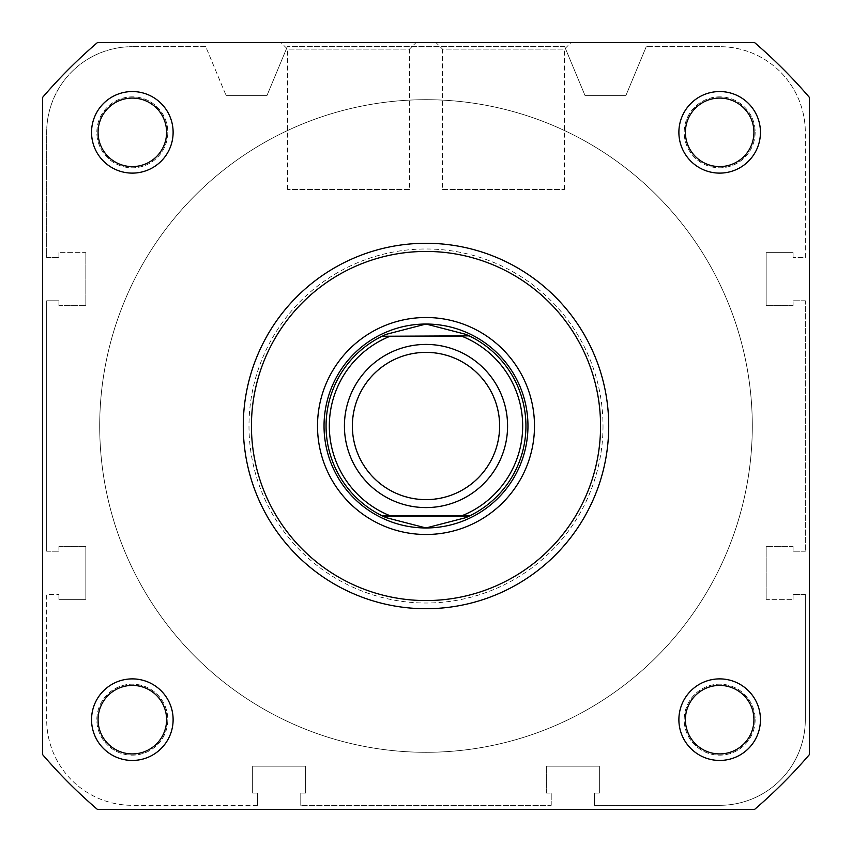 <?xml version="1.0" encoding="UTF-8"?>
<svg xmlns="http://www.w3.org/2000/svg" width="852" height="852" viewBox="0 0 852 852"><rect width="100%" height="100%" fill="white"/><g stroke="black" fill="none" stroke-linecap="round" stroke-linejoin="round"><path stroke-width="0.64" stroke-dasharray="4.26 3.19" d="M755.149 132.337A35.486 35.486 0 0 1 719.663 167.812A35.486 35.486 0 0 1 684.188 132.337A35.486 35.486 0 0 1 719.663 96.851A35.486 35.486 0 0 1 755.149 132.337A35.486 35.486 0 0 1 719.663 167.812A35.486 35.486 0 0 1 684.188 132.337A35.486 35.486 0 0 1 719.663 96.851A35.486 35.486 0 0 1 755.149 132.337M755.149 719.663A35.486 35.486 0 0 1 719.663 755.149A35.486 35.486 0 0 1 684.188 719.663A35.486 35.486 0 0 1 719.663 684.188A35.486 35.486 0 0 1 755.149 719.663A35.486 35.486 0 0 1 719.663 755.149A35.486 35.486 0 0 1 684.188 719.663A35.486 35.486 0 0 1 719.663 684.188A35.486 35.486 0 0 1 755.149 719.663M167.812 719.663A35.486 35.486 0 0 1 132.337 755.149A35.486 35.486 0 0 1 96.851 719.663A35.486 35.486 0 0 1 132.337 684.188A35.486 35.486 0 0 1 167.812 719.663A35.486 35.486 0 0 1 132.337 755.149A35.486 35.486 0 0 1 96.851 719.663A35.486 35.486 0 0 1 132.337 684.188A35.486 35.486 0 0 1 167.812 719.663M167.812 132.337A35.486 35.486 0 0 1 132.337 167.812A35.486 35.486 0 0 1 96.851 132.337A35.486 35.486 0 0 1 132.337 96.851A35.486 35.486 0 0 1 167.812 132.337A35.486 35.486 0 0 1 132.337 167.812A35.486 35.486 0 0 1 96.851 132.337A35.486 35.486 0 0 1 132.337 96.851A35.486 35.486 0 0 1 167.812 132.337M752.295 426A326.295 326.295 0 0 1 426 752.295A326.295 326.295 0 0 1 99.705 426A326.295 326.295 0 0 1 426 99.705A326.295 326.295 0 0 1 752.295 426A326.295 326.295 0 0 1 426 752.295A326.295 326.295 0 0 1 99.705 426A326.295 326.295 0 0 1 426 99.705A326.295 326.295 0 0 1 752.295 426A326.295 326.295 0 0 0 426 99.705A326.295 326.295 0 0 0 99.705 426A326.295 326.295 0 0 0 426 752.295A326.295 326.295 0 0 0 752.295 426A326.295 326.295 0 0 0 426 99.705A326.295 326.295 0 0 0 99.705 426A326.295 326.295 0 0 0 426 752.295A326.295 326.295 0 0 0 752.295 426A326.295 326.295 0 0 1 426 752.295A326.295 326.295 0 0 1 99.705 426A326.295 326.295 0 0 1 426 99.705A326.295 326.295 0 0 1 752.295 426A326.295 326.295 0 0 1 426 752.295A326.295 326.295 0 0 1 99.705 426A326.295 326.295 0 0 1 426 99.705A326.295 326.295 0 0 1 752.295 426M257.549 805.321L132.337 805.321A85.658 85.658 0 0 1 46.679 719.663L46.679 594.451L58.916 594.451L46.679 594.451L46.679 719.663A85.658 85.658 0 0 0 132.337 805.321L257.549 805.321L257.549 793.084L252.65 793.084L252.65 766.161L305.676 766.161L305.676 793.084L300.788 793.084L300.788 805.321L300.788 793.084L305.676 793.084L305.676 766.161L252.65 766.161L252.65 793.084L257.549 793.084L257.549 805.321M58.916 599.35L58.916 594.451L58.916 599.35L85.839 599.35L85.839 546.324L85.839 599.35L58.916 599.35M58.916 546.324L85.839 546.324L58.916 546.324L58.916 551.212L58.916 546.324M46.679 551.212L58.916 551.212L46.679 551.212L46.679 300.788L58.916 300.788L46.679 300.788L46.679 551.212M58.916 305.676L58.916 300.788L58.916 305.676L85.839 305.676L58.916 305.676M85.839 252.65L85.839 305.676L85.839 252.65L58.916 252.65L85.839 252.65M58.916 252.65L58.916 257.549L58.916 252.65M46.679 257.549L58.916 257.549L46.679 257.549L46.679 132.337A85.658 85.658 0 0 1 132.337 46.679A85.658 85.658 0 0 0 46.679 132.337L46.679 257.549M205.747 46.679L132.337 46.679L205.747 46.679L226.142 95.626L205.747 46.679M226.142 95.626L266.932 95.626L287.326 46.679L266.932 95.626L226.142 95.626M564.674 46.679L287.326 46.679L564.674 46.679L585.068 95.626L564.674 46.679M625.858 95.626L585.068 95.626L625.858 95.626L646.253 46.679L625.858 95.626M719.663 46.679L646.253 46.679L719.663 46.679A85.658 85.658 0 0 1 805.321 132.337A85.658 85.658 0 0 0 719.663 46.679M805.321 257.549L805.321 132.337L805.321 257.549L793.084 257.549L805.321 257.549M793.084 252.65L793.084 257.549L793.084 252.65L766.161 252.65L766.161 305.676L766.161 252.65L793.084 252.65M793.084 305.676L766.161 305.676L793.084 305.676L793.084 300.788L793.084 305.676M805.321 300.788L793.084 300.788L805.321 300.788L805.321 551.212L805.321 300.788M805.321 551.212L793.084 551.212L805.321 551.212M793.084 546.324L793.084 551.212L793.084 546.324L766.161 546.324L793.084 546.324M766.161 599.35L766.161 546.324L766.161 599.35L793.084 599.35L766.161 599.35M793.084 599.35L793.084 594.451L793.084 599.35M805.321 594.451L793.084 594.451L805.321 594.451L805.321 719.663L805.321 594.451M805.321 719.663A85.658 85.658 0 0 1 719.663 805.321L594.451 805.321L594.451 793.084L594.451 805.321L719.663 805.321A85.658 85.658 0 0 0 805.321 719.663M599.35 793.084L594.451 793.084L599.35 793.084L599.35 766.161L546.324 766.161L599.35 766.161L599.35 793.084M546.324 793.084L546.324 766.161L546.324 793.084L551.212 793.084L546.324 793.084M551.212 805.321L551.212 793.084L551.212 805.321L300.788 805.321L551.212 805.321M442.518 189.432L564.471 189.432L442.518 189.432L442.518 49.128L564.471 49.128L571 42.6L435.99 42.6L571 42.6M564.471 189.432L564.471 49.128L442.518 49.128L435.99 42.6M426 324.037A101.963 101.963 0 0 0 324.037 426A101.963 101.963 0 0 0 426 527.963A101.963 101.963 0 0 0 527.963 426A101.963 101.963 0 0 0 426 324.037A101.963 101.963 0 0 0 324.037 426A101.963 101.963 0 0 0 426 527.963A101.963 101.963 0 0 0 527.963 426A101.963 101.963 0 0 0 426 324.037A101.963 101.963 0 0 0 324.037 426A101.963 101.963 0 0 0 426 527.963A101.963 101.963 0 0 0 527.963 426M753.924 719.663A34.261 34.261 0 0 0 719.663 685.402A34.261 34.261 0 0 0 685.402 719.663A34.261 34.261 0 0 0 719.663 753.924A34.261 34.261 0 0 0 753.924 719.663A34.261 34.261 0 0 1 719.663 753.924A34.261 34.261 0 0 1 685.402 719.663A34.261 34.261 0 0 1 719.663 685.402A34.261 34.261 0 0 1 753.924 719.663A34.261 34.261 0 0 1 719.663 753.924A34.261 34.261 0 0 1 685.402 719.663A34.261 34.261 0 0 1 719.663 685.402A34.261 34.261 0 0 1 753.924 719.663M753.924 132.337A34.261 34.261 0 0 0 719.663 98.076A34.261 34.261 0 0 0 685.402 132.337A34.261 34.261 0 0 0 719.663 166.598A34.261 34.261 0 0 0 753.924 132.337A34.261 34.261 0 0 1 719.663 166.598A34.261 34.261 0 0 1 685.402 132.337A34.261 34.261 0 0 1 719.663 98.076A34.261 34.261 0 0 1 753.924 132.337A34.261 34.261 0 0 1 719.663 166.598A34.261 34.261 0 0 1 685.402 132.337A34.261 34.261 0 0 1 719.663 98.076A34.261 34.261 0 0 1 753.924 132.337M166.598 132.337A34.261 34.261 0 0 0 132.337 98.076A34.261 34.261 0 0 0 98.076 132.337A34.261 34.261 0 0 0 132.337 166.598A34.261 34.261 0 0 0 166.598 132.337A34.261 34.261 0 0 1 132.337 166.598A34.261 34.261 0 0 1 98.076 132.337A34.261 34.261 0 0 1 132.337 98.076A34.261 34.261 0 0 1 166.598 132.337A34.261 34.261 0 0 1 132.337 166.598A34.261 34.261 0 0 1 98.076 132.337A34.261 34.261 0 0 1 132.337 98.076A34.261 34.261 0 0 1 166.598 132.337M166.598 719.663A34.261 34.261 0 0 0 132.337 685.402A34.261 34.261 0 0 0 98.076 719.663A34.261 34.261 0 0 0 132.337 753.924A34.261 34.261 0 0 0 166.598 719.663A34.261 34.261 0 0 1 132.337 753.924A34.261 34.261 0 0 1 98.076 719.663A34.261 34.261 0 0 1 132.337 685.402A34.261 34.261 0 0 1 166.598 719.663A34.261 34.261 0 0 1 132.337 753.924A34.261 34.261 0 0 1 98.076 719.663A34.261 34.261 0 0 1 132.337 685.402A34.261 34.261 0 0 1 166.598 719.663M243.278 426A182.722 182.722 0 0 0 426 608.722A182.722 182.722 0 0 0 608.722 426A182.722 182.722 0 0 0 426 243.278A182.722 182.722 0 0 0 243.278 426A182.722 182.722 0 0 0 426 608.722A182.722 182.722 0 0 0 608.722 426A182.722 182.722 0 0 1 426 608.722A182.722 182.722 0 0 1 243.278 426A182.722 182.722 0 0 1 426 243.278A182.722 182.722 0 0 1 608.722 426A182.722 182.722 0 0 0 426 243.278A182.722 182.722 0 0 0 243.278 426A182.722 182.722 0 0 1 426 243.278A182.722 182.722 0 0 1 608.722 426M42.6 754.595A504.948 504.948 0 0 0 97.405 809.4A504.948 504.948 0 0 1 42.6 754.595L42.6 97.405A504.948 504.948 0 0 1 97.405 42.6A504.948 504.948 0 0 0 42.6 97.405A504.948 504.948 0 0 1 97.405 42.6L754.595 42.6A504.948 504.948 0 0 1 809.4 97.405A504.948 504.948 0 0 0 754.595 42.6A504.948 504.948 0 0 1 809.4 97.405L809.4 754.595A504.948 504.948 0 0 1 754.595 809.4A504.948 504.948 0 0 0 809.4 754.595L809.4 97.405L809.4 754.595A504.948 504.948 0 0 1 754.595 809.4L97.405 809.4A504.948 504.948 0 0 1 42.6 754.595L42.6 97.405L42.6 754.595M426 344.421A81.579 81.579 0 0 0 344.421 426A81.579 81.579 0 0 0 426 507.579A81.579 81.579 0 0 0 507.579 426A81.579 81.579 0 0 0 426 344.421A81.579 81.579 0 0 0 344.421 426A81.579 81.579 0 0 0 426 507.579A81.579 81.579 0 0 0 507.579 426A81.579 81.579 0 0 0 426 344.421M426 352.579A73.421 73.421 0 0 0 352.579 426A73.421 73.421 0 0 0 426 499.421A73.421 73.421 0 0 0 499.421 426A73.421 73.421 0 0 0 426 352.579M426 99.705A326.295 326.295 0 0 0 99.705 426A326.295 326.295 0 0 0 426 752.295A326.295 326.295 0 0 0 752.295 426A326.295 326.295 0 0 0 426 99.705A326.295 326.295 0 0 0 99.705 426A326.295 326.295 0 0 0 426 752.295A326.295 326.295 0 0 0 752.295 426A326.295 326.295 0 0 0 426 99.705M461.954 336.263L390.046 336.263M461.954 515.737L390.046 515.737M382.942 515.737L382.026 515.737M383.751 335.443A99.929 99.929 0 0 0 383.751 516.557M468.249 516.557A99.929 99.929 0 0 0 468.249 335.443M760.453 132.337A40.789 40.789 0 0 0 719.663 91.547A40.789 40.789 0 0 0 678.884 132.337A40.789 40.789 0 0 0 719.663 173.116A40.789 40.789 0 0 0 760.453 132.337M760.453 719.663A40.789 40.789 0 0 0 719.663 678.884A40.789 40.789 0 0 0 678.884 719.663A40.789 40.789 0 0 0 719.663 760.453A40.789 40.789 0 0 0 760.453 719.663M173.116 719.663A40.789 40.789 0 0 0 132.337 678.884A40.789 40.789 0 0 0 91.547 719.663A40.789 40.789 0 0 0 132.337 760.453A40.789 40.789 0 0 0 173.116 719.663M173.116 132.337A40.789 40.789 0 0 0 132.337 91.547A40.789 40.789 0 0 0 91.547 132.337A40.789 40.789 0 0 0 132.337 173.116A40.789 40.789 0 0 0 173.116 132.337M409.482 189.432L287.529 189.432L409.482 189.432L409.482 49.128L287.529 49.128L281 42.6L416.01 42.6L281 42.6M287.529 189.432L287.529 49.128L409.482 49.128L416.01 42.6M603.014 426A177.014 177.014 0 0 1 426 603.014A177.014 177.014 0 0 1 248.986 426A177.014 177.014 0 0 1 426 248.986A177.014 177.014 0 0 1 603.014 426"/><path stroke-width="1.28" d="M91.547 719.663A40.789 40.789 0 0 1 132.337 678.884A40.789 40.789 0 0 1 173.116 719.663A40.789 40.789 0 0 1 132.337 760.453A40.789 40.789 0 0 1 91.547 719.663M166.598 719.663A34.261 34.261 0 0 0 132.337 685.402A34.261 34.261 0 0 0 98.076 719.663A34.261 34.261 0 0 0 132.337 753.924A34.261 34.261 0 0 0 166.598 719.663M91.547 132.337A40.789 40.789 0 0 1 132.337 91.547A40.789 40.789 0 0 1 173.116 132.337A40.789 40.789 0 0 1 132.337 173.116A40.789 40.789 0 0 1 91.547 132.337M166.598 132.337A34.261 34.261 0 0 0 132.337 98.076A34.261 34.261 0 0 0 98.076 132.337A34.261 34.261 0 0 0 132.337 166.598A34.261 34.261 0 0 0 166.598 132.337M678.884 132.337A40.789 40.789 0 0 1 719.663 91.547A40.789 40.789 0 0 1 760.453 132.337A40.789 40.789 0 0 1 719.663 173.116A40.789 40.789 0 0 1 678.884 132.337M753.924 132.337A34.261 34.261 0 0 0 719.663 98.076A34.261 34.261 0 0 0 685.402 132.337A34.261 34.261 0 0 0 719.663 166.598A34.261 34.261 0 0 0 753.924 132.337M678.884 719.663A40.789 40.789 0 0 1 719.663 678.884A40.789 40.789 0 0 1 760.453 719.663A40.789 40.789 0 0 1 719.663 760.453A40.789 40.789 0 0 1 678.884 719.663M753.924 719.663A34.261 34.261 0 0 0 719.663 685.402A34.261 34.261 0 0 0 685.402 719.663A34.261 34.261 0 0 0 719.663 753.924A34.261 34.261 0 0 0 753.924 719.663M317.508 426A108.492 108.492 0 0 1 426 317.508A108.492 108.492 0 0 1 534.492 426A108.492 108.492 0 0 1 426 534.492A108.492 108.492 0 0 1 317.508 426M527.963 426A101.963 101.963 0 0 0 426 324.037A101.963 101.963 0 0 0 324.037 426A101.963 101.963 0 0 0 426 527.963L386.19 517.654L382.026 515.737A99.929 99.929 0 0 1 382.026 336.263L469.132 335.858L465.81 334.346L426 324.037L386.19 334.346L382.868 335.858M608.722 426A182.722 182.722 0 0 1 426 608.722A182.722 182.722 0 0 1 243.278 426A182.722 182.722 0 0 1 426 243.278A182.722 182.722 0 0 1 608.722 426A182.722 182.722 0 0 0 426 243.278A182.722 182.722 0 0 0 243.278 426M754.595 809.4A504.948 504.948 0 0 0 809.4 754.595L809.4 97.405A504.948 504.948 0 0 0 754.595 42.6L97.405 42.6A504.948 504.948 0 0 0 42.6 97.405L42.6 754.595A504.948 504.948 0 0 0 97.405 809.4L754.595 809.4M426 507.579A81.579 81.579 0 0 1 344.421 426A81.579 81.579 0 0 1 426 344.421A81.579 81.579 0 0 1 507.579 426A81.579 81.579 0 0 1 426 507.579M426 352.366A73.634 73.634 0 0 0 352.366 426A73.634 73.634 0 0 0 426 499.634A73.634 73.634 0 0 0 499.634 426A73.634 73.634 0 0 0 426 352.366M469.132 335.858L469.974 336.263A99.929 99.929 0 0 1 469.974 515.737L461.954 515.737A96.67 96.67 0 0 0 461.954 336.263L390.046 336.263A96.67 96.67 0 0 0 390.046 515.737L382.942 515.737M469.974 336.263A99.929 99.929 0 0 1 469.974 515.737L382.026 515.737A99.929 99.929 0 0 1 382.026 336.263M469.974 515.737L465.81 517.654L426 527.963A101.963 101.963 0 0 0 527.963 426A101.963 101.963 0 0 0 426 324.037M469.132 516.142L382.868 516.142M386.19 334.346A99.929 99.929 0 0 0 383.751 335.443M383.751 516.557A99.929 99.929 0 0 0 386.19 517.654M465.81 517.654A99.929 99.929 0 0 0 468.249 516.557M468.249 335.443A99.929 99.929 0 0 0 465.81 334.346M251.436 426A174.564 174.564 0 0 0 426 600.564A174.564 174.564 0 0 0 600.564 426A174.564 174.564 0 0 0 426 251.436A174.564 174.564 0 0 0 251.436 426"/></g></svg>
